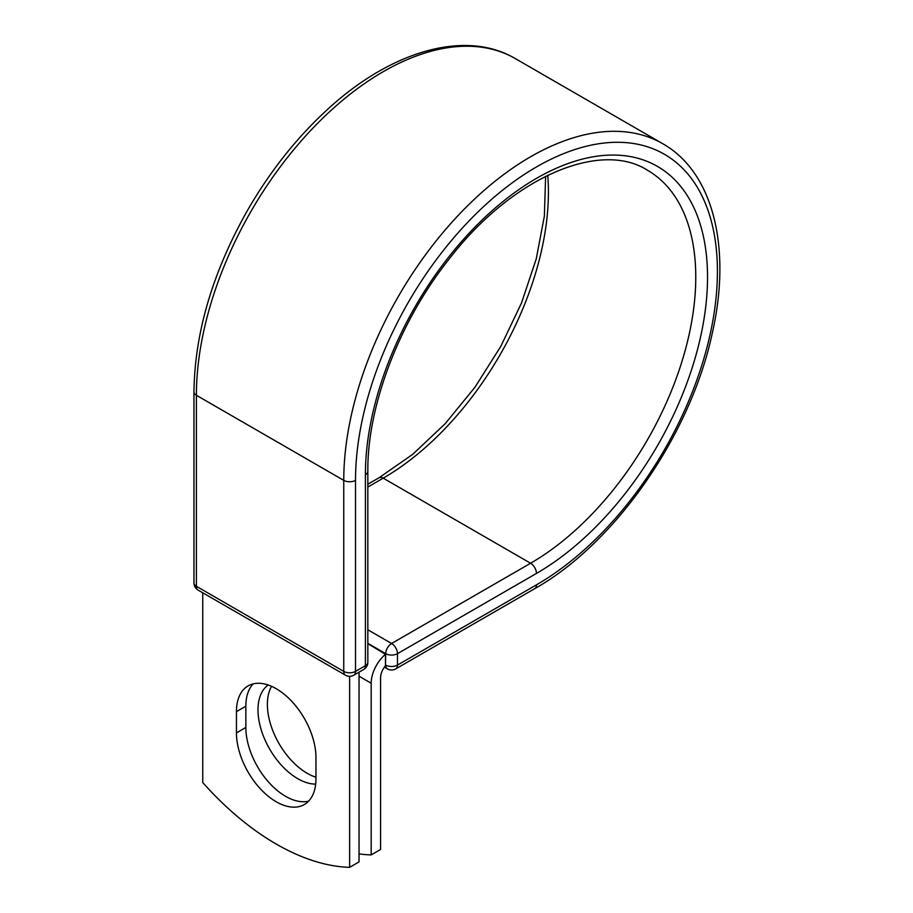 <?xml version="1.0" encoding="UTF-8"?>
<svg xmlns="http://www.w3.org/2000/svg" width="913" height="913" viewBox="0 0 913 913"><rect width="100%" height="100%" fill="white"/><g stroke="black" fill="none" stroke-linecap="round" stroke-linejoin="round"><path stroke-width="1.37" d="M276.194 801.751A56.218 32.457 -120 0 0 304.314 804.536A56.218 32.457 -120 0 0 315.955 778.8L315.955 757.55A56.218 32.457 -120 0 0 291.407 700.967A56.218 32.457 -120 0 0 248.085 685.903A56.218 32.457 -120 0 0 236.444 711.638L236.444 732.899A56.218 32.457 -120 0 0 276.194 801.751M253.186 683.883A56.218 32.457 -120 0 0 245.848 706.217L245.848 727.467A56.218 32.457 -120 0 0 285.598 796.33A56.218 32.457 -120 0 0 308.617 801.146M315.955 777.214A56.218 32.457 60 0 1 307.145 773.265A56.218 32.457 60 0 1 271.572 686.325M315.67 784.107A56.218 32.457 60 0 1 297.741 778.686A56.218 32.457 60 0 1 261.426 730.491A56.218 32.457 60 0 1 268.205 685.012M359.037 853.906A242.333 139.917 -120 0 0 371.18 854.91L371.18 683.232A25.918 14.962 -60 0 1 385.469 654.324L385.469 664.949L385.72 653.662L367.836 643.345M371.18 854.91L380.584 849.489L380.584 677.8A12.634 7.293 -60 0 1 385.514 665.725A8.308 4.793 -60 0 1 385.469 664.949M385.469 654.324L367.836 643.631M349.633 676.305L349.633 867.35L359.037 861.918L359.037 672.162M349.633 867.35A242.333 139.917 60 0 1 202.754 782.555L202.754 592.799M371.18 683.232L359.037 676.213M536.467 584.845L397.475 665.086A8.308 4.793 60 0 1 395.751 668.887L534.744 588.645A8.308 4.793 -120 0 0 536.467 584.845A255.902 147.746 -60 0 0 717.413 271.423A255.902 147.746 -60 0 0 536.467 166.942A255.902 147.746 -60 0 0 355.511 480.364L355.511 671.386L365.405 665.68A8.308 4.793 0 0 0 367.836 662.29L367.836 471.268C367.288 405.863 399.129 322.049 448.671 259.634C511.988 176.894 600.332 140.043 647.397 170.195A233.614 134.873 -60 0 1 683.198 357.382A233.614 134.873 -60 0 1 530.59 563.241L391.597 643.494A8.308 4.793 60 0 1 397.475 653.662L397.475 665.086A8.308 4.793 180 0 1 385.72 665.086A8.308 4.793 120 0 0 387.443 668.887A8.308 8.308 0 0 0 395.751 668.887M367.836 471.268A8.308 4.793 0 0 1 365.405 474.657A241.922 139.678 -60 0 1 536.467 178.366A241.922 139.678 -60 0 1 707.529 277.13A241.922 139.678 -60 0 1 536.467 573.421L397.475 653.662A8.308 4.793 180 0 1 385.72 653.662A8.308 4.793 120 0 1 391.597 643.494L367.836 629.776M536.467 573.421A8.308 4.793 -120 0 0 530.59 563.241L383.22 478.161L367.836 487.051M547.743 175.262A233.614 134.873 -60 0 1 383.22 478.161A8.308 4.793 -120 0 0 379.066 477.75L367.836 484.232M193.967 391.894A8.308 4.793 0 0 0 196.398 395.283A264.211 152.539 -60 0 1 311.721 129.395A264.211 152.539 -60 0 1 515.331 58.603C465.322 29.022 390.604 50.945 326.797 110.085C295.983 138.456 269.312 172.306 246.784 211.633C212.307 273.227 194.697 333.302 193.967 391.894L193.967 582.916A8.308 4.793 0 0 0 196.398 586.306L343.756 671.386A8.308 4.793 0 0 0 355.511 671.386A8.308 4.793 -120 0 1 353.788 675.198L363.682 669.48A8.308 4.793 -120 0 0 365.405 665.68L365.405 474.657M193.967 582.916A8.308 8.308 0 0 0 198.121 590.118A8.308 4.793 120 0 1 196.398 586.306L196.398 395.283L343.756 480.364A264.211 152.539 -60 0 1 459.091 214.475A264.211 152.539 -60 0 1 662.69 143.683L515.331 58.603M198.121 590.118L345.479 675.198A8.308 4.793 120 0 1 343.756 671.386L343.756 480.364A8.308 4.793 0 0 0 355.511 480.364M245.848 706.217L236.444 711.638M245.848 727.467L236.444 732.899M534.744 588.645C615.328 543.452 690.936 434.268 712.345 332.834C731.701 247.948 713.338 172.215 662.69 143.683M379.066 477.75L412.779 454.286L445.247 423.632L475.034 387.123L500.826 346.312L521.517 302.945L536.251 258.87L544.376 216.027L545.62 176.312M384.396 667.141L387.443 668.887M363.682 669.48A8.308 8.308 0 0 0 367.836 662.29M345.479 675.198A8.308 8.308 0 0 0 353.788 675.198"/></g></svg>
